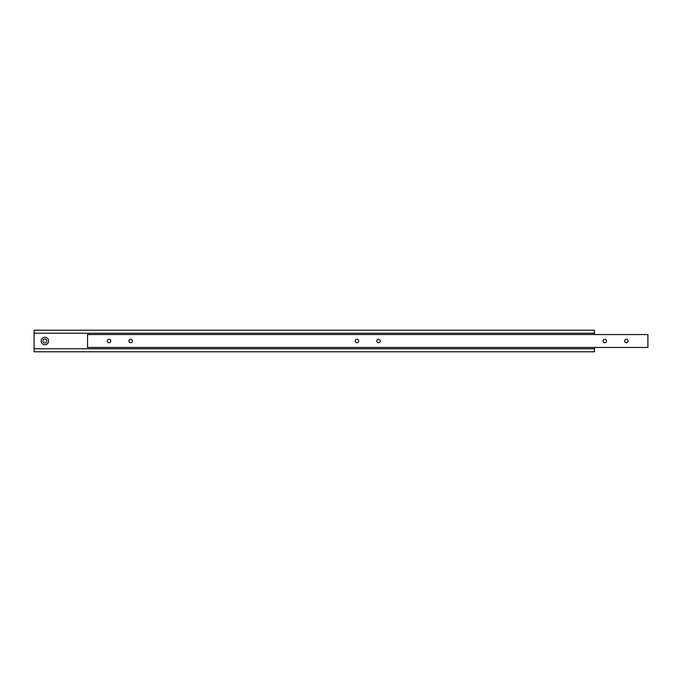 <?xml version="1.0" encoding="UTF-8"?>
<svg xmlns="http://www.w3.org/2000/svg" width="682" height="682" viewBox="0 0 682 682"><rect width="100%" height="100%" fill="white"/><g stroke="black" fill="none" stroke-linecap="round" stroke-linejoin="round"><path stroke-width="1.02" d="M628.071 341A1.722 1.722 0 0 0 626.349 339.278A1.722 1.722 0 0 0 624.627 341A1.722 1.722 0 0 0 626.349 342.722A1.722 1.722 0 0 0 628.071 341M358.664 341A1.722 1.722 0 0 0 356.942 339.278A1.722 1.722 0 0 0 355.211 341A1.722 1.722 0 0 0 356.942 342.722A1.722 1.722 0 0 0 358.664 341M380.215 341A1.722 1.722 0 0 0 378.493 339.278A1.722 1.722 0 0 0 376.771 341A1.722 1.722 0 0 0 378.493 342.722A1.722 1.722 0 0 0 380.215 341M132.359 341A1.722 1.722 0 0 0 130.637 339.278A1.722 1.722 0 0 0 128.915 341A1.722 1.722 0 0 0 130.637 342.722A1.722 1.722 0 0 0 132.359 341M606.52 341A1.722 1.722 0 0 0 604.798 339.278A1.722 1.722 0 0 0 603.067 341A1.722 1.722 0 0 0 604.798 342.722A1.722 1.722 0 0 0 606.52 341M110.808 341A1.722 1.722 0 0 0 109.086 339.278A1.722 1.722 0 0 0 107.364 341A1.722 1.722 0 0 0 109.086 342.722A1.722 1.722 0 0 0 110.808 341M647.9 334.538L87.535 334.538L87.535 347.462L647.9 347.462L647.9 334.538M46.819 341A1.944 1.944 0 0 0 44.876 339.056A1.944 1.944 0 0 0 42.94 341A1.944 1.944 0 0 0 44.876 342.944A1.944 1.944 0 0 0 46.819 341M48.601 341A3.725 3.725 0 0 0 44.876 337.275A3.725 3.725 0 0 0 41.15 341A3.725 3.725 0 0 0 44.876 344.725A3.725 3.725 0 0 0 48.601 341M34.1 333.242L594.465 333.242L594.465 330.224L34.1 330.224L34.1 351.776L594.465 351.776L594.465 348.758L34.1 348.758M594.465 333.242L594.465 334.538M594.465 347.462L594.465 348.758"/></g></svg>
